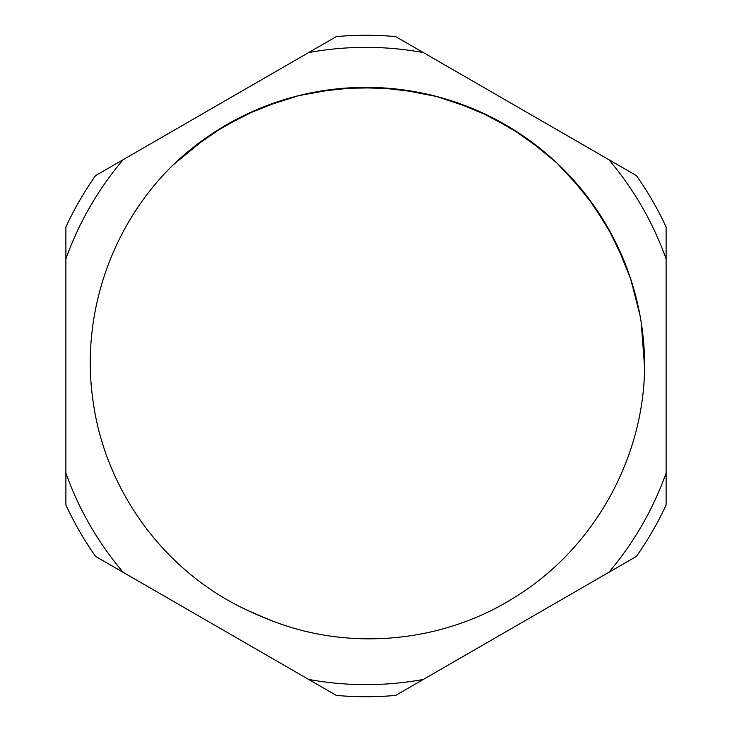 <?xml version="1.0" encoding="UTF-8"?>
<svg xmlns="http://www.w3.org/2000/svg" width="732" height="732" viewBox="0 0 732 732"><rect width="100%" height="100%" fill="white"/><g stroke="black" fill="none" stroke-linecap="round" stroke-linejoin="round"><path stroke-width="1.1" d="M395.692 695.4L636.419 556.412A330.736 330.736 0 0 0 666.111 504.988L666.111 227.012A330.736 330.736 0 0 0 636.419 175.589L395.692 36.6A330.736 330.736 0 0 0 336.308 36.6L95.581 175.589A330.736 330.736 0 0 0 65.889 227.012L65.889 504.988A330.736 330.736 0 0 0 95.581 556.412L336.308 695.4A330.736 330.736 0 0 0 395.692 695.4M666.111 473.055A318.64 318.64 0 0 1 608.768 572.378M608.768 159.622A318.64 318.64 0 0 1 666.111 258.945M308.657 52.567A318.64 318.64 0 0 1 423.343 52.567M65.889 258.945A318.64 318.64 0 0 1 123.232 159.622M123.232 572.378A318.64 318.64 0 0 1 65.889 473.055M423.343 679.433A318.64 318.64 0 0 1 308.657 679.433M644.636 366A278.636 278.636 0 0 0 175.415 162.742C112.097 222.857 80.465 313.9 92.927 400.139C104.832 490.623 165.075 572.753 248.304 610.671A271.508 271.508 0 0 0 268.022 619.217C347.746 651.938 442.439 643.154 515.035 597.111C593.716 548.579 644.114 458.58 644.636 366M248.304 610.671L268.516 619.428M213.314 132.922L245.659 114.714L280.118 100.924M342.594 88.343L380.155 87.749L417.46 92.159M478.737 111.191L511.778 128.567L542.229 150.179M586.826 196.075L607.587 227.213L624.03 260.83M641.223 322.51L644.608 367.711M173.374 164.7L206.781 137.332M263.181 107.028L298.802 95.608L335.631 89.02M399.663 89.405L436.4 96.432L471.884 108.263M527.928 139.245L556.823 162.989L582.315 190.366M616.701 244.387L630.7 279.066L639.988 315.309M192.342 148.102L223.104 126.819L256.42 109.809M317.798 91.564L354.993 87.602L392.389 88.618M455.011 101.958L489.571 116.287L521.916 135.072M570.521 176.76L594 205.875L613.416 237.845"/></g></svg>
